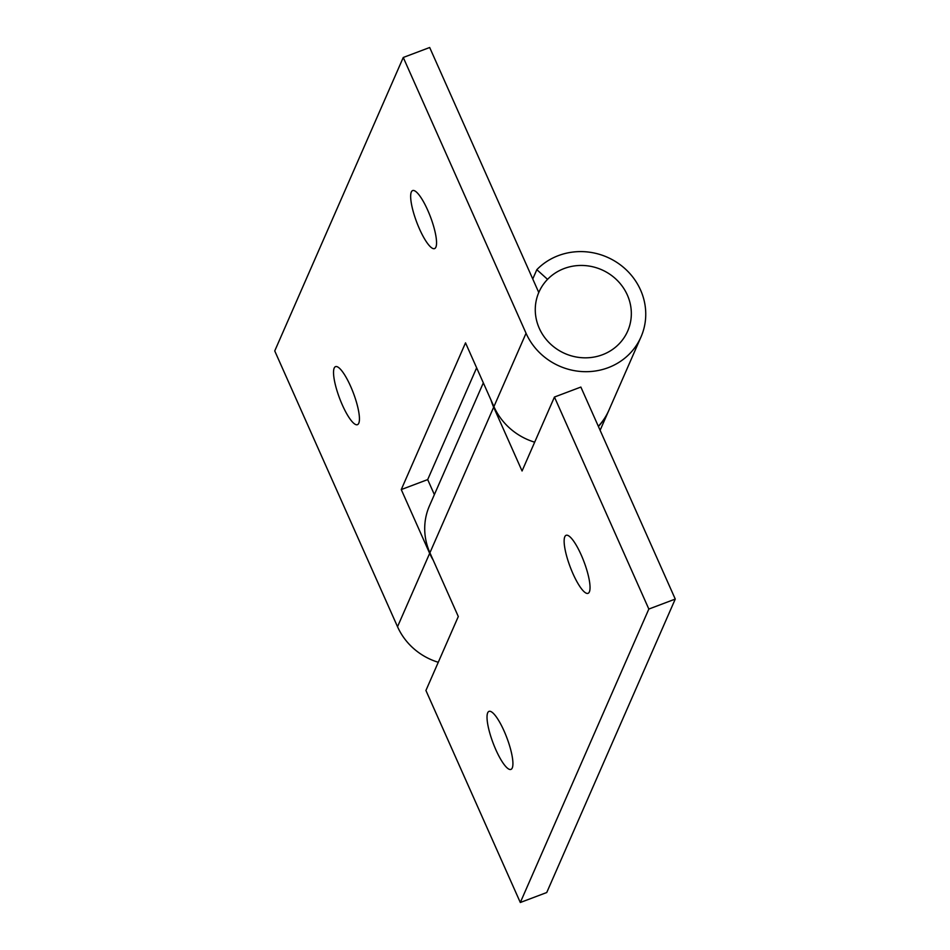 <?xml version="1.0" encoding="UTF-8"?>
<svg xmlns="http://www.w3.org/2000/svg" width="950" height="950" viewBox="0 0 950 950"><rect width="100%" height="100%" fill="white"/><g stroke="black" fill="none" stroke-linecap="round" stroke-linejoin="round"><path stroke-width="1.43" d="M541.904 333.355A48.462 45.743 -156.3 0 1 558.944 270.869A48.462 45.743 -156.3 0 1 624.708 289.94A48.462 45.743 -156.3 0 1 607.656 352.414A48.462 45.743 -156.3 0 1 541.904 333.355M572.981 573.717A31.018 7.374 69.3 0 1 566.129 535.301A31.018 7.374 69.3 0 1 581.198 554.931A31.018 7.374 69.3 0 1 588.05 593.334A31.018 7.374 69.3 0 1 572.981 573.717M495.864 749.776A31.018 7.374 69.3 0 1 489.012 711.372A31.018 7.374 69.3 0 1 504.082 731.001A31.018 7.374 69.3 0 1 510.934 769.405A31.018 7.374 69.3 0 1 495.864 749.776M608.748 410.578A63.009 59.458 -156.3 0 1 608.629 410.875A63.009 59.458 -156.3 0 1 598.417 426.479M483.336 382.85L429.447 505.863A63.009 59.458 23.7 0 0 429.911 552.769L458.304 616.538L425.921 690.484L520.315 902.5L648.838 609.057L554.444 397.041L522.061 470.986L493.668 407.218A63.009 59.458 -156.3 0 1 491.008 400.081M520.315 902.5L546.737 892.525L675.26 599.07L580.866 387.066L554.444 397.041M648.838 609.057L675.26 599.07M419.496 228.974A31.018 7.374 69.3 0 1 412.644 190.57A31.018 7.374 69.3 0 1 427.714 210.199A31.018 7.374 69.3 0 1 434.566 248.603A31.018 7.374 69.3 0 1 419.496 228.974M342.368 405.044A31.018 7.374 69.3 0 1 335.528 366.641A31.018 7.374 69.3 0 1 350.598 386.27A31.018 7.374 69.3 0 1 357.449 424.674A31.018 7.374 69.3 0 1 342.368 405.044M538.781 292.517L429.685 47.5L403.263 57.475L526.051 333.26A63.009 59.458 23.7 0 0 608.249 367.662A63.009 59.458 23.7 0 0 641.012 336.918A63.009 59.458 23.7 0 0 627.047 270.608A63.009 59.458 23.7 0 0 558.362 255.621A63.009 59.458 23.7 0 0 536.833 269.669L532.748 278.991M598.322 426.265A63.009 59.458 23.7 0 0 608.879 410.281L641.012 336.918M433.2 560.144A63.009 59.458 -156.3 0 1 429.661 553.351L401.256 489.571L465.524 342.855L493.917 406.624A63.009 59.458 23.7 0 0 534.672 442.189M536.833 269.669L547.556 279.359M403.263 57.475L274.74 350.93L397.527 626.715A63.009 59.458 23.7 0 0 438.271 662.281M476.639 367.816L427.69 479.596L434.376 494.629M401.256 489.571L427.69 479.596M493.668 407.218L429.911 552.769M526.051 333.26L493.917 406.624M429.661 553.351L397.527 626.715M608.629 410.875L600.115 430.291"/></g></svg>
